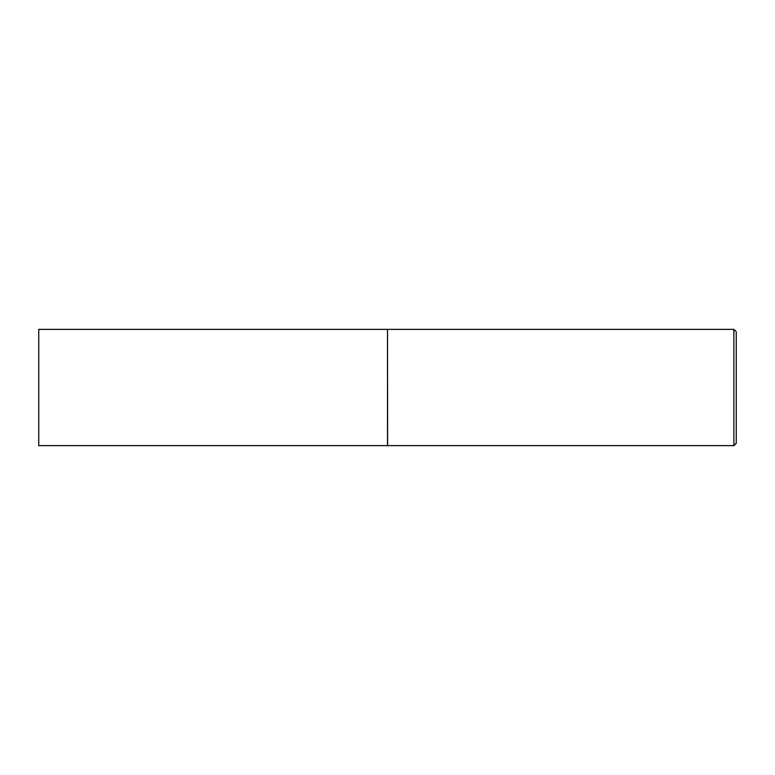 <?xml version="1.0" encoding="UTF-8"?>
<svg xmlns="http://www.w3.org/2000/svg" width="775" height="775" viewBox="0 0 775 775"><rect width="100%" height="100%" fill="white"/><g stroke="black" fill="none" stroke-linecap="round" stroke-linejoin="round"><path stroke-width="0.58" stroke-dasharray="3.88 2.91" d="M38.75 445.625L38.75 329.375M387.51 445.625L387.51 329.375M387.51 387.5L387.51 445.509L387.51 387.5M387.626 445.625L387.626 329.375M733.886 445.625L733.886 329.375M736.25 443.261L736.25 331.739"/><path stroke-width="1.16" d="M38.75 387.5L38.75 445.625L387.51 445.625L387.51 329.375L38.75 329.375L38.75 387.5M387.51 329.491L387.626 445.625L733.886 445.625L733.886 329.375L736.25 331.739L736.25 443.261L733.886 445.625M387.626 329.375L733.886 329.375"/></g></svg>
